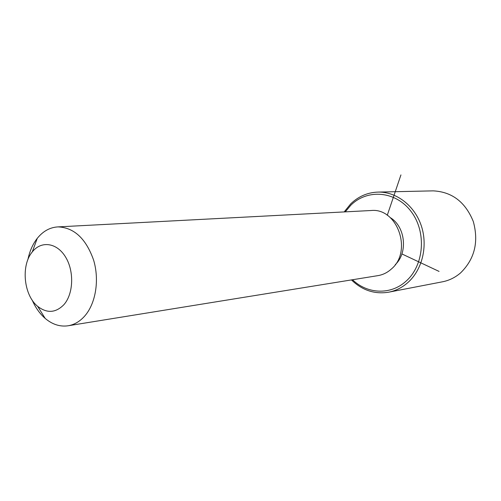 <?xml version="1.0" encoding="UTF-8"?>
<svg xmlns="http://www.w3.org/2000/svg" width="501" height="501" viewBox="0 0 501 501"><rect width="100%" height="100%" fill="white"/><g stroke="black" fill="none" stroke-linecap="round" stroke-linejoin="round"><path stroke-width="0.75" d="M390.235 217.603C405.353 226.508 408.165 252.729 395.276 264.634M370.646 210.533L371.285 210.501C397.512 207.783 412.755 251.496 391.325 269.056C387.323 272.663 382.789 274.861 377.735 275.663L68.349 325.731M27.906 259.581C29.628 251.214 32.747 244.131 37.268 238.332L37.613 237.912C43.343 230.992 50.163 227.316 58.06 226.89C74.192 227.604 86.047 238.695 93.624 260.163C99.655 280.284 95.66 303.988 84.375 316.413C79.527 321.711 74.016 324.848 67.848 325.813C59.838 326.871 52.292 324.41 45.196 318.429C39.817 313.751 35.477 307.639 32.177 300.086M32.496 251.646C41.458 240.474 57.045 242.728 65.631 257.132C74.355 271.373 73.459 294.012 63.846 304.727C55.661 312.981 46.931 313.52 37.65 306.336C23.716 295.17 20.779 265.467 32.271 251.934L32.496 251.646M345.27 211.86L350.763 205.297C367.321 188.626 395.771 190.881 411.139 211.554C426.764 231.976 424.184 265.336 406.017 281.218C390.73 295.252 367.302 294.118 352.535 279.746M344.187 211.917L350.681 203.894C358.566 196.273 367.834 192.334 378.474 192.077C396.667 191.858 414.703 205.754 421.347 225.926C428.036 246.066 422.287 269.763 407.92 282.508C402.115 287.63 395.608 290.874 388.388 292.24C374.472 294.381 362.167 290.273 351.458 279.921M432.206 190.887L433.227 190.862C452.052 191.845 465.41 202.066 473.301 221.517C478.9 241.939 474.66 259.067 460.576 272.901C455.127 277.579 449.015 280.566 442.233 281.85L388.926 292.139M401.89 253.932L439.058 271.41M387.267 215.273L400.938 174.912M58.06 226.89L371.285 210.501M37.65 306.336L45.196 318.429M32.271 251.934L37.268 238.332M378.474 192.077L433.227 190.862"/></g></svg>
